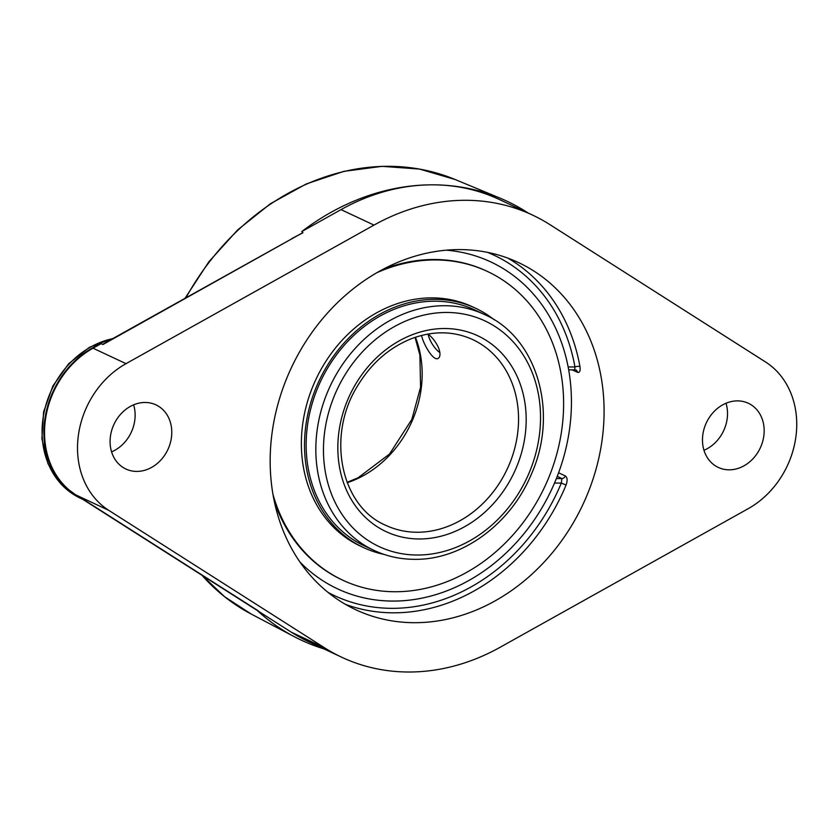 <?xml version="1.0" encoding="UTF-8"?>
<svg xmlns="http://www.w3.org/2000/svg" width="838" height="838" viewBox="0 0 838 838"><rect width="100%" height="100%" fill="white"/><g stroke="black" fill="none" stroke-linecap="round" stroke-linejoin="round"><path stroke-width="1.26" d="M439.866 352.536A13.764 4.64 58.7 0 1 428.061 334.027C432.534 337.588 436.064 342.271 438.651 348.063C440.516 353.343 440.4 356.758 438.316 358.287C433.623 362.047 423.096 343.831 421.577 335.43M393.588 601.076A180.526 151.626 -64.9 0 1 299.983 562.078A180.526 151.626 -64.9 0 0 398.815 600.961A186.445 186.445 0 0 0 398.951 600.961A180.526 151.626 -64.9 0 1 393.588 601.076M487.527 252.374A187.984 157.89 -64.9 0 1 574.952 366.939L568.143 366.96A180.526 151.626 -64.9 0 0 539.326 301.292A180.526 151.626 -64.9 0 0 446.235 250.185A180.526 151.626 -64.9 0 1 539.295 301.251A180.526 151.626 -64.9 0 1 551.54 489.696A180.526 151.626 -64.9 0 1 398.919 600.961M484.532 314.543L474.853 310.008A130.236 109.38 115.1 0 0 320.535 381.479A130.236 109.38 115.1 0 0 364.279 545.831L373.958 550.367C386.81 556.359 400.491 559.344 415.009 559.334C462.084 559.91 510.866 523.949 531.365 474.193C558.967 412.893 537.388 337.62 484.532 314.543A130.236 109.38 115.1 0 0 330.214 386.014A130.236 109.38 115.1 0 0 373.958 550.367M494.179 319.77A132.121 110.972 115.1 0 0 475.659 308.29A132.121 110.972 115.1 0 0 319.089 380.808A132.121 110.972 115.1 0 0 363.472 547.539A132.121 110.972 115.1 0 0 384.139 554.431M272.979 494.472A170.481 143.193 115.1 0 0 342.773 580.2A170.481 143.193 115.1 0 0 543.747 488.826A170.481 143.193 115.1 0 0 487.527 271.491L486.595 271.051A170.481 143.193 115.1 0 0 382.987 269.344M274.267 501.208A170.481 143.193 115.1 0 0 341.841 579.77L342.773 580.2M487.527 271.491A170.481 143.193 115.1 0 0 376.985 272.654M475.659 308.29L472.527 306.823A132.121 110.972 115.1 0 0 315.957 379.331A132.121 110.972 115.1 0 0 360.34 546.072L363.472 547.539M323.793 648.832A242.381 203.571 -64.9 0 1 294.306 636.691A242.381 203.571 -64.9 0 1 257.235 610.473L82.742 499.322A85.717 71.995 -64.9 0 1 82.166 499.06A85.717 71.995 -64.9 0 1 44.592 421.284A85.717 71.995 -64.9 0 1 101.021 343.716L103.032 344.481L302.476 232.849L106.887 341.894M302.853 232.838L292.095 238.411M102.55 344.439L110.564 339.83M103.084 344.449L106.782 341.946M84.271 500.045L84.921 500.412M302.832 232.482L301.753 231.571A242.381 203.571 -64.9 0 1 431.853 184.831A242.381 203.571 -64.9 0 1 499.961 198.103A242.381 203.571 -64.9 0 1 528.149 213.02M703.972 450.268A35.426 29.749 115.1 0 0 727.258 418.089A35.426 29.749 115.1 0 0 726.022 403.256M111.58 451.86A35.426 29.749 115.1 0 0 134.866 419.681A35.426 29.749 115.1 0 0 133.63 404.848M557.239 476.372L561.91 478.561L561.313 483.055A187.984 157.89 -64.9 0 1 328.077 592.424M556.369 478.571L561.91 478.561A3.729 3.132 115.1 0 0 565.315 475.932C567.41 477.524 567.661 480.572 566.059 485.055L561.313 483.055L554.505 483.076A180.526 151.626 -64.9 0 1 398.815 600.961M574.7 369.705L574.952 366.939A3.729 1.309 169.8 0 1 579.969 366.635C580.535 370.962 579.707 372.858 577.487 372.313A3.729 3.132 115.1 0 0 575.863 369.956A3.729 3.132 115.1 0 0 575.853 369.956L568.677 369.82M415.208 622.697A191.713 161.011 -64.9 0 1 355.731 609.729A191.713 161.011 -64.9 0 1 291.341 367.788A191.713 161.011 -64.9 0 1 518.513 262.577A191.713 161.011 -64.9 0 1 595.598 470.726A191.713 161.011 -64.9 0 1 415.208 622.697M763.9 435.278A35.426 29.749 -64.9 0 1 718.281 467.426A35.426 29.749 -64.9 0 1 702.736 435.435A35.426 29.749 -64.9 0 1 748.355 403.277A35.426 29.749 -64.9 0 1 763.9 435.278M171.518 436.86A35.426 29.749 -64.9 0 1 125.889 469.018A35.426 29.749 -64.9 0 1 110.344 437.027A35.426 29.749 -64.9 0 1 155.973 404.869A35.426 29.749 -64.9 0 1 171.518 436.86M324.358 647.68L108.772 510.363A85.246 71.597 -64.9 0 1 78.154 437.111A85.246 71.597 -64.9 0 1 126.004 363.661L373.999 225.097A218.152 183.218 -64.9 0 1 532.507 215.062A218.152 183.218 -64.9 0 1 549.896 224.615L765.482 361.943A85.246 71.597 -64.9 0 1 796.1 435.184A85.246 71.597 -64.9 0 1 748.25 508.645L500.244 647.208A218.152 183.218 -64.9 0 1 341.736 657.243A218.152 183.218 -64.9 0 1 324.358 647.68L291.373 632.219A218.152 183.218 115.1 0 0 308.761 641.772L341.736 657.243M101.021 343.716L93.018 348.189A85.246 71.597 115.1 0 0 45.168 421.65A85.246 71.597 115.1 0 0 75.787 494.891L82.742 499.322M257.235 610.473L291.373 632.219M532.507 215.062L499.532 199.591A218.152 183.218 115.1 0 0 431.853 184.831A218.152 183.218 115.1 0 0 341.024 209.626L301.753 231.571M417.523 532.245A102.54 86.125 -64.9 0 1 385.71 525.3C340.93 506.456 326.055 436.357 357.512 385.972C371.402 363.064 389.66 347.183 412.306 338.353C433.728 330.591 453.882 331.01 472.779 339.61A102.54 86.125 -64.9 0 1 514.008 450.949A102.54 86.125 -64.9 0 1 417.523 532.245M419.629 538.97A108.133 90.829 115.1 0 0 519.036 380.913A108.133 90.829 115.1 0 0 357.323 381.353A108.133 90.829 115.1 0 0 419.629 538.97M417.743 555.028A124.642 104.687 -64.9 0 1 345.926 373.35A124.642 104.687 -64.9 0 1 532.308 372.847A124.642 104.687 -64.9 0 1 417.743 555.028M347.215 482.719A102.54 86.125 115.1 0 0 415.428 337.243M201.204 574.48L224.563 596.698L251.274 614.086A240.181 201.717 -64.9 0 1 201.413 574.617M185.994 297.689A240.181 201.717 -64.9 0 1 455.065 179.489L499.961 198.103M82.166 499.06L80.333 498.201A85.717 71.995 -64.9 0 1 43.995 412.809A85.717 71.995 -64.9 0 1 112.669 338.657M345.413 604.334A191.713 161.011 115.1 0 0 394.143 612.819A191.713 161.011 115.1 0 0 566.059 485.055M579.969 366.635A191.713 161.011 115.1 0 0 507.765 258.083M565.315 475.932L558.6 472.779M572.145 369.809L577.487 372.313M373.999 225.097L341.024 209.626M126.004 363.661L93.018 348.189M108.772 510.363L75.787 494.891M347.068 482.342L358.036 477.807L389.534 454.049L411.846 419.388L420.571 387.198L419.901 355.061L415.04 337.368M84.774 500.328L258.261 610.829M185.093 298.192L208.872 261.77L237.636 229.926L270.464 203.697L306.268 183.951L343.884 171.35L382.065 166.333L419.545 169.067L455.065 179.489M251.274 614.086L294.306 636.691M80.333 498.201L61.216 484.27L47.965 463.718L41.9 438.735L43.597 411.929L52.857 386.025L68.706 363.682L89.53 347.215L113.235 338.343"/></g></svg>
